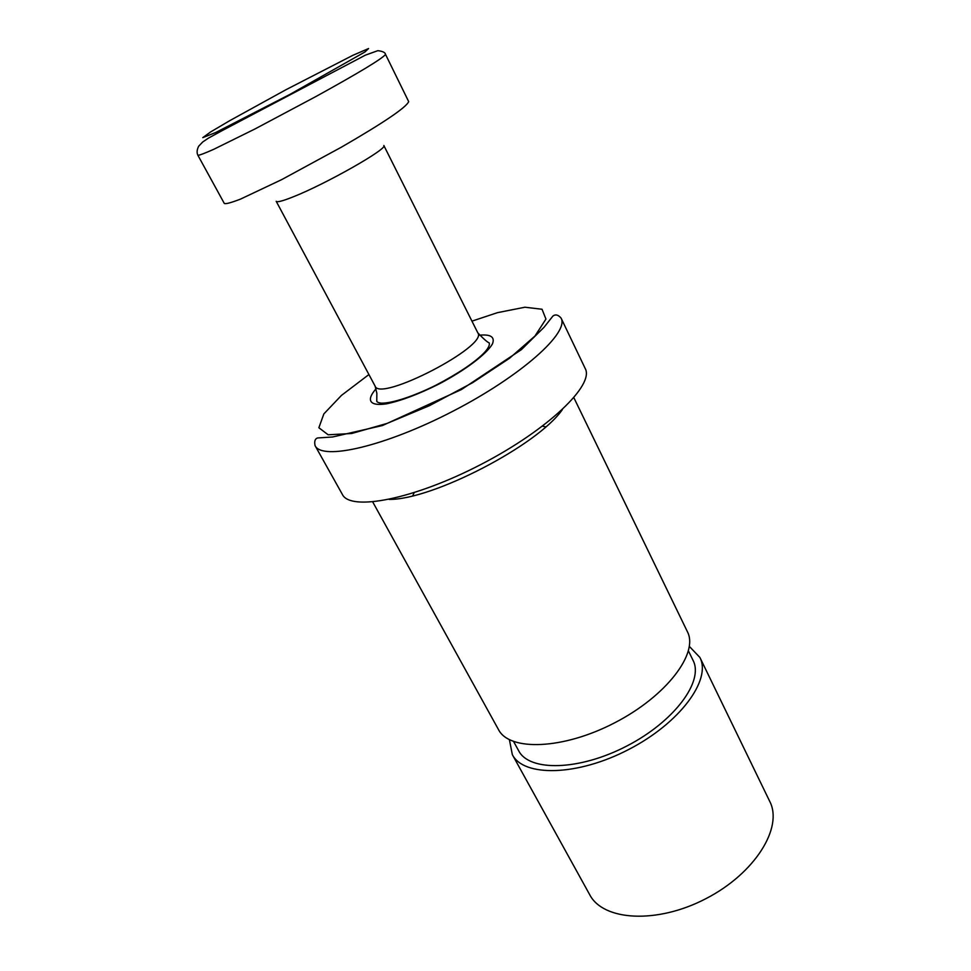 <?xml version="1.0" encoding="UTF-8"?>
<svg xmlns="http://www.w3.org/2000/svg" width="971" height="971" viewBox="0 0 971 971"><rect width="100%" height="100%" fill="white"/><g stroke="black" fill="none" stroke-linecap="round" stroke-linejoin="round"><path stroke-width="1.46" d="M315.065 445.628L342.35 494.397C350.313 511.511 413.682 499.446 480.9 464.49C548.214 429.716 594.604 384.88 585.21 368.519L561.08 318.1C569.552 332.47 521.476 375.789 453.214 411.073C385.026 446.514 321.911 460.837 315.065 445.628C314.167 441.32 315.017 438.771 317.59 437.957L332.568 436.986L382.477 425.529L461.407 389.565L521.391 349.645L544.076 327.251L552.912 316.048C555.533 314.106 558.252 314.786 561.08 318.1M372.743 501.971L498.487 729.585C509.435 751.372 563.095 749.709 614.777 722.752C666.592 696.061 698.865 653.18 687.383 631.672L573.873 397.722M509.411 739.732L512.336 754.649C523.672 777.116 577.357 776.266 628.638 749.515C680.064 723.031 711.707 679.651 699.885 657.428L689.374 646.443M542.461 426.196L545.763 426.839M412.748 495.793L414.119 492.722M513.635 741.577L518.672 750.765C529.256 771.727 579.226 770.84 626.829 746.007C674.566 721.429 704.084 681.096 693.051 660.377L688.463 650.958M376.178 388.667C365.873 400.125 369.405 406.461 386.507 403.827C401.132 400.78 418.683 394.153 439.147 383.933C465.267 370.169 486.58 354.063 492.406 344.013C495.174 337.022 490.804 334.085 479.31 335.213M477.829 332.859C488.571 345.931 379.6 402.419 375.109 386.106L276.189 201.288C277.026 202.502 282.573 201.07 292.829 196.992C325.406 184.272 388.776 148.247 383.824 145.492L477.829 332.859C483.473 338.794 487.272 342.144 489.226 342.909C489.918 345.263 488.073 348.735 483.667 353.335C473.945 363.008 457.948 373.677 435.676 385.341C414.35 395.913 392.733 403.281 381.445 403.183C378.605 402.831 377.039 402.164 376.76 401.205L376.857 393.328L375.109 386.106M471.955 321.146L497.468 312.662L524.898 307.224L542.036 309.251L545.945 319.071L534.948 336.051L509.484 358.299L472.525 382.744L429.473 405.66L387.041 423.429L351.672 433.503L328.162 434.79L318.864 427.75L323.853 413.913L341.452 395.403L368.919 374.539M197.902 155.214C198.909 155.506 204.128 153.564 213.571 149.388L254.79 129.058L315.733 96.627C358.906 72.801 382.173 58.746 385.548 54.437C385.341 52.543 382.78 51.293 377.853 50.662L365.29 55.189L223.014 130.163L208.28 138.21L202.636 142.045L198.63 146.281C196.895 149.837 196.64 152.811 197.902 155.214M352.886 55.311L368.555 48.55L364.938 51.973L289.856 94.43L215.89 132.432L202.757 137.651L210.598 131.959L229.629 120.732L285.959 89.72L352.886 55.311M385.548 54.437L408.694 101.639C406.121 107.514 383.739 122.674 341.537 147.094L281.614 179.659L240.577 199.079C231.013 202.769 225.6 204.213 224.337 203.437M389.116 499.422C432.35 499.919 537.825 445.24 562.355 409.616M699.885 657.428L769.76 801.439C783.342 827.45 755.159 873.33 705.941 898.648C656.894 924.271 603.161 920.86 589.737 894.752L512.336 754.649M224.301 203.437L197.866 155.226"/></g></svg>
